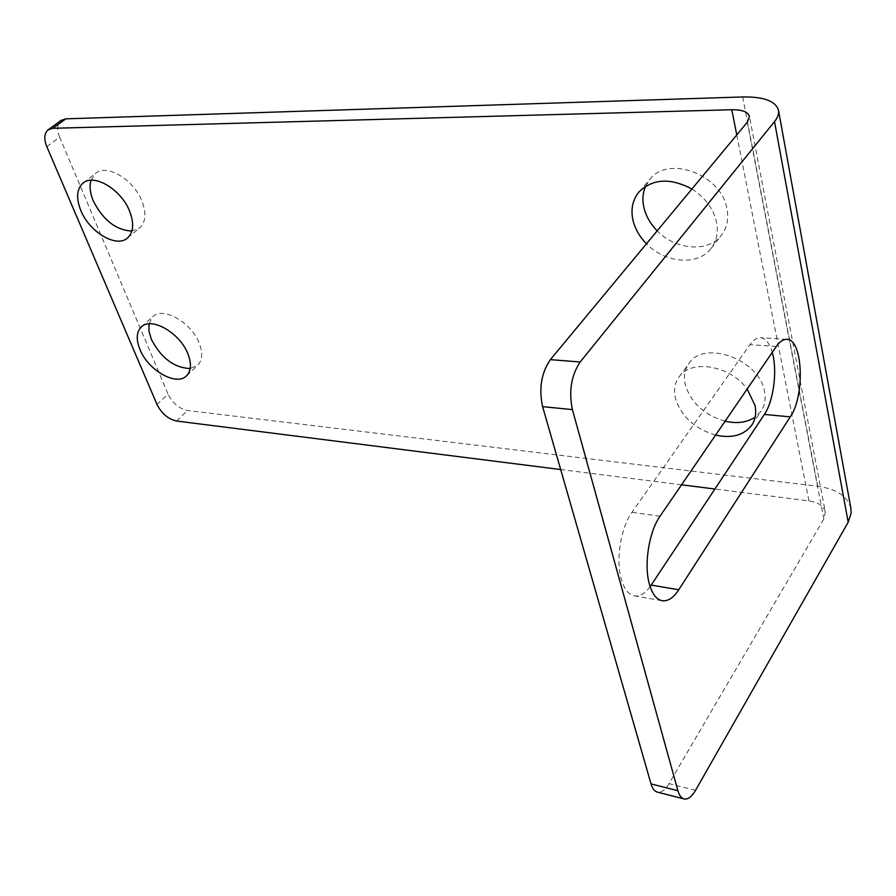 <?xml version="1.0" encoding="UTF-8"?>
<svg xmlns="http://www.w3.org/2000/svg" width="896" height="896" viewBox="0 0 896 896"><rect width="100%" height="100%" fill="white"/><g stroke="black" fill="none" stroke-linecap="round" stroke-linejoin="round"><path stroke-width="0.67" stroke-dasharray="4.48 3.36" d="M650.149 586.678C645.198 593.354 640.102 596.445 634.861 595.941C628.813 594.955 624.288 589.366 621.298 579.163C615.619 559.922 620.827 527.442 631.971 512.299L749.896 344.68C753.312 339.92 756.806 337.59 760.402 337.691C765.576 338.195 769.53 343.09 772.251 352.386M91.011 180.242L95.502 173.454C106.478 163.296 133.941 179.603 142.05 201.387C146.462 213.338 145.712 222.163 139.787 227.842L131.891 231.011M725.11 421.21C704.211 414.994 690.939 402.819 685.283 384.698C683.458 376.51 684.712 369.387 689.046 363.339C703.998 339.472 759.606 359.475 764.49 391.44C765.957 398.978 764.814 405.552 761.085 411.152L755.138 417.144M715.59 435.109C694.568 428.747 681.173 416.461 675.416 398.261C673.546 390.04 674.766 382.917 679.101 376.869C690.894 358.893 730.274 365.355 747.174 388.998M645.557 186.301L650.07 179.189C668.282 154.862 721.594 174.664 726.947 208.746C728.885 219.005 727.048 227.819 721.437 235.178C708.355 252.795 675.494 250.085 657.205 230.832M691.902 189.011C705.074 197.467 713.272 208.454 716.486 221.973C718.48 232.277 716.666 241.114 711.054 248.472C697.984 266.09 664.955 263.189 646.486 243.757M149.016 323.837L152.824 316.714C162.781 306.118 191.576 322.448 199.282 343.37C202.91 353.046 202.418 360.315 197.781 365.198L190.187 368.547M695.554 790.306L668.998 783.653L823.861 518.986L825.294 511.862L749.403 116.323M46.805 146.63L59.651 137.166L168.034 394.128L157.024 404.51M825.294 511.862C823.715 505.971 818.261 502.32 808.942 500.909L714.918 489.026M681.542 484.814L560.683 469.549M850.909 508.368C847.694 496.362 836.64 488.992 817.746 486.259L187.51 410.514C179.099 408.666 172.614 403.2 168.034 394.128M668.998 783.653C665.269 789.858 661.483 792.702 657.642 792.198M59.651 137.166C56.683 129.517 57.165 123.939 61.074 120.422M660.016 516.242L631.971 512.299M176.613 421.03L187.51 410.514M808.942 500.909L736.77 134.926M747.32 122.203L823.861 518.986M817.746 486.259L742.672 96.958M776.317 346.45L749.896 344.68M127.624 237.899L139.787 227.842M751.957 424.85L761.085 411.152M711.054 248.472L721.437 235.178M186.592 375.76L197.781 365.198M684.376 799.019L683.738 798.851M141.288 326.962L152.824 316.714M639.061 191.878L650.07 179.189M679.101 376.869L689.046 363.339M83.306 182.885L95.502 173.454M661.73 600.645L634.861 595.941M786.643 339.36L760.402 337.691"/><path stroke-width="1.34" d="M660.016 516.242C649.029 531.608 643.798 564.48 649.331 583.901C652.232 594.205 656.656 599.838 662.603 600.802C668.192 601.294 673.579 597.61 678.754 589.747L790.261 416.875C805.258 395.618 802.85 338.498 786.643 339.36C783.115 339.27 779.677 341.622 776.317 346.45L660.016 516.242M131.891 231.011C115.931 230.205 103.04 220.125 93.218 200.771C90.014 192.965 89.286 186.122 91.011 180.242M129.707 211.411C134.21 223.406 133.515 232.243 127.624 237.899C116.67 248.338 89.443 232.21 80.842 210.526C75.97 198.184 76.664 189.067 82.936 183.176C93.845 173.051 121.442 189.538 129.707 211.411M755.138 417.144C746.995 422.52 736.994 423.875 725.11 421.21M747.174 388.998L755.026 405.507C756.526 413.078 755.418 419.664 751.688 425.253C743.859 435.299 731.819 438.592 715.59 435.109M657.205 230.832C650.44 223.922 646.016 216.216 643.933 207.704C642.186 199.998 642.723 192.864 645.557 186.301M646.486 243.757C639.643 236.79 635.163 229.029 633.046 220.472C630.56 209.328 632.565 199.797 639.061 191.878C652.725 178.606 670.331 177.643 691.902 189.011M190.187 368.547C174.082 367.797 161.134 358.053 151.334 339.293L148.96 331.117L149.016 323.837M187.936 353.92C191.643 363.619 191.195 370.899 186.592 375.76C176.624 386.579 148.098 370.339 139.944 349.552C135.934 339.55 136.382 332.013 141.288 326.962C151.166 316.411 180.096 332.931 187.936 353.92M695.554 790.306L848.187 522.211L851.133 513.251L850.909 508.368L778.467 110.186C775.611 101.035 763.672 96.622 742.672 96.958L65.811 118.843L52.842 128.296L731.797 109.738C742.157 109.648 748.026 111.843 749.403 116.323L747.32 122.203L550.368 359.632L580.182 361.995C571.245 375.413 568.646 391.294 572.398 409.618L677.902 790.698C679.325 795.626 681.486 798.392 684.376 799.019C688.139 799.501 691.858 796.6 695.554 790.306M572.398 409.618L542.606 406.638L651.034 783.91L677.902 790.698M778.467 110.186C779.094 113.702 777.784 117.51 774.514 121.598L580.182 361.995M52.842 128.296L48.104 129.853C44.218 133.358 43.781 138.947 46.805 146.63L157.024 404.51C161.661 413.616 168.19 419.126 176.613 421.03L560.683 469.549M714.918 489.026L681.542 484.814M772.251 352.386C777.571 370.328 773.685 400.915 764.355 414.434L650.149 586.678M683.738 798.851L657.642 792.198C654.696 791.56 652.49 788.794 651.034 783.91M542.606 406.638C538.742 388.539 541.33 372.87 550.368 359.632M48.35 129.674L61.074 120.422L65.811 118.843M736.77 134.926L731.797 109.738M774.514 121.598L848.187 522.211M678.754 589.747L651.258 585.077M790.261 416.875L764.355 414.434M662.603 600.802L661.73 600.645"/></g></svg>
